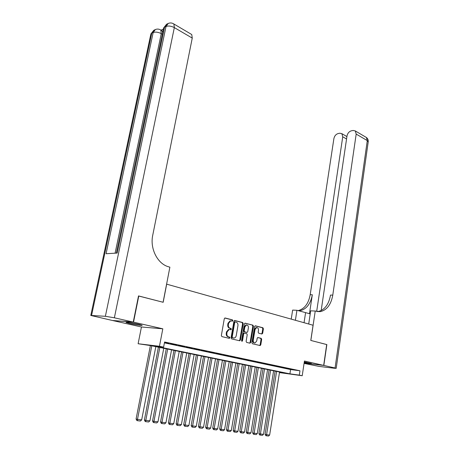 <?xml version="1.0" encoding="UTF-8"?>
<svg xmlns="http://www.w3.org/2000/svg" width="459" height="459" viewBox="0 0 459 459"><rect width="100%" height="100%" fill="white"/><g stroke="black" fill="none" stroke-linecap="round" stroke-linejoin="round"><path stroke-width="0.69" d="M232.862 320.657L232.495 319.889L225.151 317.989L224.29 318.735L221.353 335.506L221.892 336.608L229.299 338.346L229.896 337.813L229.529 337.049L228.576 336.826C227.262 336.327 226.694 335.162 226.872 333.326L227.113 331.932L229.196 329.476L230.929 329.746L231.382 329.212L231.015 328.449L230.068 328.214C228.76 327.703 228.192 326.533 228.37 324.708L228.611 323.32L230.653 320.898L232.415 321.185L232.862 320.657M231.944 321.093L232.237 320.617L231.87 319.848L224.79 318.018M228.932 338.26L229.276 337.755L228.903 336.992L227.957 336.768L228.576 336.826M230.441 329.654L230.762 329.166L230.389 328.403L229.443 328.168L230.068 328.214M304.191 362.633L311.409 363.459L304.294 361.956M138.595 324.226C133.271 322.998 125.026 321.845 126.156 322.482L129.713 323.509C135.009 324.725 143.11 325.856 142.055 325.23L138.595 324.226M261.894 334.009L262.674 333.28L263.403 328.81L262.915 327.76L255.376 325.81L254.579 326.538L251.893 342.707L252.393 343.762L260.167 345.552L260.787 344.801L261.676 339.367L261.188 338.323L257.786 337.526L257.172 338.272L256.724 340.98L255.055 342.993C253.758 342.896 253.156 341.949 253.265 340.153L255.026 329.522L256.65 327.542C257.964 327.628 258.572 328.581 258.469 330.394L258.182 332.155L258.675 333.205L261.894 334.009M164.42 342.867L290.581 369.552L299.962 370.774L299.302 375.129L302.217 375.732L279.456 372.605M138.503 295.975L163.174 302.286L166.68 284.161L313.061 325.242L310.783 340.429L326.693 344.543L323.67 365.404L304.432 361.026L302.217 375.732M138.779 295.98L133.517 322.155L112.65 320.531L141.447 326.986L138.119 343.739L159.457 346.275L163.605 347.13L154.723 346.069L289.922 373.844L299.302 375.129M141.447 326.986L162.813 328.816L133.517 322.155M162.813 328.816L159.457 346.275M299.962 370.774L164.586 342.001L163.605 347.13M243.224 323.612L242.713 322.534L234.761 320.474L233.924 321.22L231.066 337.795L231.594 338.885L239.615 340.762L240.441 340.004L243.224 323.612L242.599 323.572L242.088 322.493L234.411 320.508M245.204 323.182L252.949 325.184L253.448 326.246L250.752 342.437L249.943 343.189L246.621 342.408L246.11 341.341L247.223 334.72L246.713 333.653L244.308 333.096L243.677 333.854L242.507 340.779L242.059 341.312L241.572 340.555L244.389 323.911L245.008 323.17M304.076 363.413L319.103 366.408L334.445 368.256L336.2 368.33L335.07 367.992L323.836 365.439L304.122 363.109L323.67 365.404M164.477 342.569L168.797 343.338L164.506 342.425M176.778 345.03L170.518 343.848L176.778 345.03M184.61 346.688L178.431 345.529L184.61 346.688M192.298 348.318L186.199 347.17L192.298 348.318M199.849 349.919L193.824 348.788L199.849 349.919M207.261 351.491L201.317 350.378L207.261 351.491M214.542 353.034L208.667 351.933L214.542 353.034M221.697 354.555L215.891 353.464L221.697 354.555M228.725 356.041L222.988 354.968L228.725 356.041M235.628 357.509L229.965 356.442L235.628 357.509M242.415 358.944L236.815 357.894L242.415 358.944M249.082 360.361L243.551 359.322L249.082 360.361M255.64 361.749L250.172 360.728L255.64 361.749M262.083 363.115L256.679 362.105L262.083 363.115M268.423 364.463L263.082 363.459L268.423 364.463M274.66 365.783L269.376 364.796L274.66 365.783M280.788 367.085L275.566 366.104L280.788 367.085M286.823 368.365L281.654 367.395L286.823 368.365M287.65 368.663L292.756 369.621L287.65 368.663M279.485 372.415L285.63 373.259L150.672 345.587L138.119 343.739M290.581 369.552L289.922 373.844M239.724 340.779L239.862 339.953M230.699 320.893L230.034 320.858L227.991 323.279L228.611 323.32M229.443 328.168C228.14 327.657 227.572 326.487 227.75 324.662L227.991 323.279M229.219 329.459L228.576 329.424L226.494 331.88L227.113 331.932M227.957 336.768C226.643 336.269 226.075 335.104 226.253 333.268L226.494 331.88M239.288 340.687L239.822 339.947L242.599 323.572M235.289 321.954L234.704 322.47L232.202 337.004L232.57 337.767L234.17 338.031C235.249 337.801 235.937 336.981 236.247 335.575L237.94 325.683C238.112 323.876 237.555 322.717 236.276 322.207L235.289 321.954M234.52 321.902L235.146 321.943L234.52 321.902L234.079 322.43L234.704 322.47M233.407 337.985L231.95 337.709L231.577 336.952L234.079 322.43M244.859 323.211L252.949 325.184M249.604 343.108L250.121 342.374L252.817 326.2L252.318 325.138M243.901 333.068L243.052 333.802L241.882 340.721L242.507 340.779M241.681 341.129L241.882 340.721M248.371 327.875C248.474 326.033 247.849 325.07 246.494 324.983L244.836 326.98L244.199 330.767L244.71 331.84L247.114 332.396L247.74 331.645L248.371 327.875M246.426 324.978L245.869 324.943L244.217 326.934L244.836 326.98M246.466 332.35L244.085 331.788L243.574 330.715L244.217 326.934M256.558 327.537L256.024 327.496L254.401 329.47L255.026 329.522M254.493 342.942L254.429 342.936C253.127 342.839 252.53 341.892 252.634 340.096L254.401 329.47M259.656 345.461L260.155 344.743L261.045 339.31L260.557 338.266L257.654 337.56M261.578 333.934L262.043 333.234L262.777 328.764L262.29 327.72L255.038 325.844M150.391 345.552L136.082 419.01L137.488 419.383L151.791 345.816M155.819 346.643L141.67 419.882L140.362 421.035L137.436 420.691L136.868 420.536L136.082 419.01M137.436 420.691L137.488 419.383L141.67 419.882M138.251 324.152L130.155 322.677M129.26 322.551L139.134 324.352M304.294 361.973L306.52 362.335M163.375 29.083L161.04 30.174M161.069 30.351L162.01 30.73L162.618 32.704M133.253 322.092L138.515 295.912L163.088 302.263L169.882 267.19L168.499 266.771C157.563 263.839 149.783 248.635 152.732 235.278L192.252 38.091L174.334 27.597L114.366 317.794L133.253 322.092L112.392 320.474L90.784 315.448L105.369 316.291L166.026 26.467L164.569 27.156L117.194 253.064L106.075 253.724L153.168 32.52L151.774 33.174L91.593 315.327M114.366 317.794L105.369 316.291M191.116 34.161L191.753 34.534L192.252 38.091M141.963 131.085L142.313 129.404M326.693 344.566L310.841 340.446L315.241 311.03L320.342 311.632C326.911 310.072 331.059 304.564 332.781 295.114L356.184 134.085L355.306 130.947L353.114 130.454L351.307 130.826C349.047 131.555 347.618 133.259 347.01 135.939L321.162 310.565M310.232 313.893L296.944 310.278L292.635 310.1L291.224 319.114M308.706 324.02L310.691 310.841L315.241 311.03M323.836 365.439L326.86 344.583M295.395 320.284L296.944 310.278M316.67 311.449L342.735 136.805L341.869 133.678L339.803 133.219L338.059 133.58C335.885 134.286 334.496 135.956 333.894 138.589L310.186 294.712C308.517 303.629 304.495 308.93 298.132 310.623M298.935 310.863L299.865 310.777C306.434 309.268 310.588 303.927 312.321 294.753L309.452 313.744M317.456 311.609L318.076 311.541C324.645 309.98 328.793 304.495 330.52 295.074L332.781 295.114M158.407 347.17L144.39 419.996L145.807 420.369L159.812 347.457M163.765 348.272L149.909 420.857L148.613 421.999L145.744 421.66L145.176 421.511L144.39 419.996M145.744 421.66L145.807 420.369L149.909 420.857M166.273 348.783L152.543 420.966L153.972 421.339L167.684 349.075M171.568 349.867L157.994 421.815L156.714 422.946L153.897 422.619L153.329 422.469L152.543 420.966M153.897 422.619L153.972 421.339L157.994 421.815M173.995 350.366L160.547 421.919L161.981 422.291L175.413 350.659M179.228 351.439L165.934 422.762L164.666 423.881L161.901 423.554L161.327 423.405L160.547 421.919M161.901 423.554L161.981 422.291L165.934 422.762M181.575 351.921L168.407 422.854L169.847 423.227L183.003 352.214M186.75 352.982L173.732 423.686L172.475 424.793L169.761 424.477L169.182 424.328L168.407 422.854M169.761 424.477L169.847 423.227L173.732 423.686M189.028 353.447L176.124 423.772L177.576 424.139L190.462 353.746M194.14 354.497L181.385 424.592L180.146 425.694L177.478 425.378L176.899 425.229L176.124 423.772M177.478 425.378L177.576 424.139L181.385 424.592M196.349 354.95L183.703 424.673L185.161 425.04L197.789 355.243M201.403 355.989L188.901 425.482L187.674 426.577L185.052 426.268L184.472 426.118L183.703 424.673M185.052 426.268L185.161 425.04L188.901 425.482M203.538 356.425L191.145 425.556L192.608 425.923L204.984 356.723M208.535 357.452L196.286 426.359L195.069 427.444L192.499 427.14L191.914 426.99L191.145 425.556M192.499 427.14L192.608 425.923L196.286 426.359M210.606 357.877L198.46 426.422L199.929 426.79L212.058 358.169M215.546 358.886L203.538 427.22L202.339 428.293L199.808 427.995L199.223 427.851L198.46 426.422M199.808 427.995L199.929 426.79L203.538 427.22M217.549 359.299L205.643 427.277L207.118 427.645L219.006 359.598M222.437 360.304L210.664 428.063L209.476 429.131L206.992 428.838L206.401 428.689L205.643 427.277M206.992 428.838L207.118 427.645L210.664 428.063M224.382 360.699L212.706 428.121L214.187 428.482L225.839 360.998M229.213 361.692L217.669 428.895L216.493 429.951L214.055 429.664L213.458 429.521L212.706 428.121M214.055 429.664L214.187 428.482L217.669 428.895M231.095 362.076L219.643 428.941L221.129 429.308L232.558 362.375M235.874 363.058L224.554 429.716L223.39 430.76L220.991 430.479L220.4 430.33L219.643 428.941M220.991 430.479L221.129 429.308L224.554 429.716M237.699 363.43L226.471 429.756L227.957 430.117L239.168 363.729M242.427 364.4L231.325 430.519L230.171 431.552L227.813 431.276L227.216 431.133L226.471 429.756M227.813 431.276L227.957 430.117L231.325 430.519M244.188 364.762L233.178 430.553L234.669 430.915L245.663 365.06M248.87 365.72L237.98 431.305L236.838 432.332L234.515 432.062L233.918 431.919L233.178 430.553M234.515 432.062L234.669 430.915L237.98 431.305M250.574 366.07L239.77 431.334L241.268 431.695L252.054 366.374M255.204 367.022L244.527 432.08L243.39 433.101L241.113 432.837L240.51 432.688L239.77 431.334M241.113 432.837L241.268 431.695L244.527 432.08M256.856 367.361L246.259 432.108L247.757 432.464L258.337 367.659M261.441 368.296L250.958 432.848L249.839 433.858L247.596 433.594L246.994 433.451L246.259 432.108M247.596 433.594L247.757 432.464L250.958 432.848M263.036 368.629L252.634 432.866L254.137 433.221L264.522 368.927M267.574 369.558L257.287 433.594L256.179 434.598L253.97 434.34L253.374 434.197L252.634 432.866M253.97 434.34L254.137 433.221L257.287 433.594M269.117 369.874L258.91 433.612L260.414 433.967L270.603 370.178M273.61 370.792L263.518 434.334L262.416 435.333L260.247 435.075L259.645 434.931L258.91 433.612M260.247 435.075L260.414 433.967L263.518 434.334M275.107 371.101L265.084 434.346L266.593 434.702L276.593 371.406M279.548 372.014L269.645 435.063L268.555 436.05L266.415 435.798L265.813 435.654L265.084 434.346M266.415 435.798L266.593 434.702L269.645 435.063M231.87 319.848L232.495 319.889M228.903 336.992L229.529 337.049M230.389 328.403L231.015 328.449M227.75 324.662L228.37 324.708M226.253 333.268L226.872 333.326M239.822 339.947L240.441 340.004M242.088 322.493L242.713 322.534M231.577 336.952L232.202 337.004M231.95 337.709L232.57 337.767M232.937 337.944L233.562 338.002M252.817 326.2L253.448 326.246M250.121 342.374L250.752 342.437M243.872 333.056L244.337 333.096M243.052 333.802L243.677 333.854M243.574 330.715L244.199 330.767M244.085 331.788L244.71 331.84M246.305 332.339L246.931 332.385M252.634 340.096L253.265 340.153M260.557 338.266L261.188 338.323M261.045 339.31L261.676 339.367M260.155 344.743L260.787 344.801M262.29 327.72L262.915 327.76M262.777 328.764L263.403 328.81M262.043 333.234L262.674 333.28M162.297 34.218L161.264 33.627L115.089 253.184M162.01 30.73L160.839 30.059C159.055 28.946 157.23 28.774 155.36 29.56L153.168 32.52C155.498 31.728 158.194 32.096 161.264 33.627L160.839 30.059L160.283 29.732M90.813 315.327L150.73 34.683L153.966 30.219L155.188 29.64M191.753 34.534L173.886 24.006C172.056 22.824 170.174 22.64 168.241 23.449L166.026 26.467C168.459 25.635 171.23 26.008 174.334 27.597L173.886 24.006L173.307 23.65M116.339 253.11L163.438 28.785L166.778 24.143L168.069 23.529M312.321 294.753L310.186 294.712M335.07 367.992L367.292 140.592L356.184 134.085M346.562 138.985L342.735 136.805M365.68 137.063L366.397 137.488L367.292 140.592L368.204 141.951M304.053 322.711L305.562 312.82M230.034 320.858L230.653 320.898M228.576 329.424L229.196 329.476M243.683 333.05L244.308 333.096M245.869 324.943L246.494 324.983M256.024 327.496L256.65 327.542M153.759 30.317L150.879 33.943M166.571 24.241L163.593 27.999M299.865 310.777L298.453 310.72M318.076 311.541L320.342 311.632M346.918 136.575L341.869 133.678M336.2 368.33L368.244 141.688C368.37 139.949 367.757 138.549 366.397 137.488L355.306 130.947"/></g></svg>
